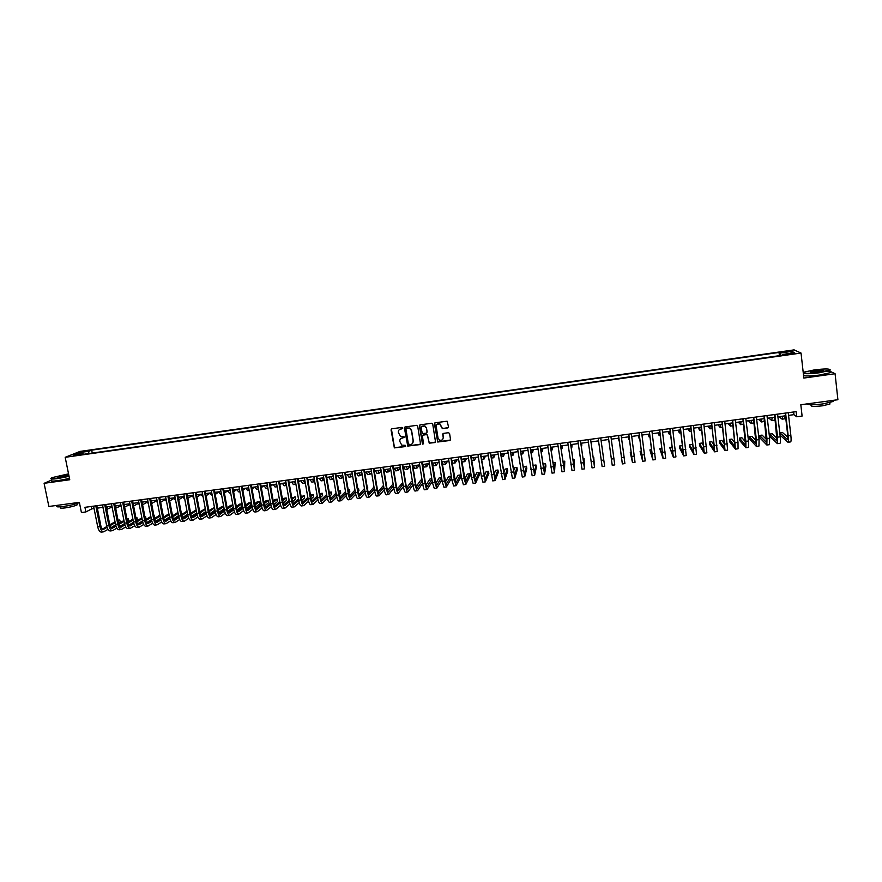 <?xml version="1.0" encoding="UTF-8"?>
<svg xmlns="http://www.w3.org/2000/svg" width="882" height="882" viewBox="0 0 882 882"><rect width="100%" height="100%" fill="white"/><g stroke="black" fill="none" stroke-linecap="round" stroke-linejoin="round"><path stroke-width="1.32" d="M402.809 427.968L402.027 427.384L391.84 428.806L391.035 429.898L394.353 447.891L405.125 446.623L405.323 445.344L401.718 445.123L399.8 441.364C399.678 439.479 400.538 438.31 402.368 437.869L404.254 436.921L400.351 436.237L398.355 432.423C398.234 430.537 399.094 429.369 400.924 428.917L402.809 427.968M786.127 351.29L783.414 351.874L789.974 351.245L786.127 351.29M447.736 428.002L448.552 426.899L447.13 421.21L435.223 422.765L434.407 423.867L437.737 442.014L449.688 440.526L450.504 439.423L449.588 433.525L448.464 432.698L443.569 433.371L442.753 434.473L443.216 437.395C443.095 439.688 441.904 440.603 439.633 440.14L438.034 438.1L436.237 426.656C436.314 424.418 437.461 423.481 439.677 423.834L442.356 428.619L448.431 427.55M51.652 480.062L44.1 483.314L48.863 506.477L79.358 502.354L81.42 512.552L85.885 511.946L84.959 507.315L796.148 411.64L796.733 416.778L802.102 416.061L800.823 404.739L837.9 399.722L835.078 373.725L830.072 371.344M44.1 483.314L69.744 479.753L65.191 457.306L801.032 353.054L803.844 378.058L835.078 373.725M417.693 426.193L416.58 425.356L405.224 426.943L404.419 428.035L407.738 446.083L419.656 444.627L420.46 443.536L417.693 426.193M420.196 424.859L431.596 423.261L432.72 424.099L435.454 441.485L434.639 442.577L429.225 443.172L427.538 435.377L426.414 434.55L423.184 434.991L422.379 436.094L423.536 443.414L422.588 444.12L419.38 425.951L420.196 424.859M82.665 451.926L88.641 450.724L82.665 451.926M65.191 457.306L80.053 451.408L794.087 349.889L801.032 353.054M779.39 355.678L779.027 352.447L91.673 450.151L88.983 451.231L88.542 453.591M779.027 352.447L780.217 353.054L791.849 351.4L794.638 352.712L782.852 354.388L784.098 355.005L80.24 454.77L83.029 453.635L73.217 455.035L79.281 452.609L88.983 451.231M788.552 415.378L793.943 414.661L796.733 416.778M85.885 511.946L91.739 508.881L94.065 508.572M97.329 508.131L102.985 507.37M106.237 506.941L111.926 506.18M115.895 505.981L120.9 504.978M124.119 504.537L129.886 503.765M133.094 503.335L138.893 502.564M142.09 502.134L147.922 501.351M151.109 500.921L156.974 500.127M160.149 499.708L166.048 498.914M169.212 498.484L175.143 497.691M178.296 497.272L184.261 496.467M187.513 496.037L193.401 495.243M196.532 494.824L202.562 494.019M205.682 493.6L211.746 492.784M214.855 492.365L220.952 491.55M224.05 491.131L230.18 490.304M233.267 489.896L239.43 489.069M242.506 488.65L248.713 487.823M251.767 487.415L258.007 486.577M261.05 486.169L267.334 485.32M270.366 484.913L276.672 484.075M279.693 483.667L286.044 482.807M289.042 482.41L295.426 481.55M298.425 481.153L304.841 480.293M307.829 479.885L314.279 479.025M317.244 478.628L323.738 477.757M326.693 477.36L333.231 476.478M336.163 476.082L342.734 475.2M345.667 474.814L352.271 473.921M355.181 473.535L361.818 472.642M364.718 472.256L371.399 471.363M374.288 470.966L381.002 470.073M383.879 469.687L390.627 468.772M393.493 468.397L400.285 467.482M403.129 467.096L409.954 466.181M412.787 465.806L419.656 464.88M422.478 464.505L429.38 463.579M432.191 463.204L439.137 462.267M441.926 461.892L448.905 460.955M451.683 460.58L458.706 459.643M461.462 459.268L468.529 458.32M471.275 457.956L478.375 457.008M481.109 456.633L488.253 455.674M490.965 455.31L498.143 454.351M500.855 453.987L508.076 453.017M510.766 452.653L518.021 451.683M520.7 451.319L527.998 450.349M530.655 449.985L537.998 449.004M540.644 448.651L548.02 447.659M550.655 447.306L558.074 446.314M560.687 445.961L568.151 444.958M570.742 444.605L578.25 443.602M580.83 443.249L588.382 442.246M590.951 441.893L598.536 440.879M601.083 440.537L608.712 439.512L609.054 442.334L608.679 439.523M611.259 439.17L618.888 438.145M621.479 437.803L629.109 436.777M631.71 436.425L639.34 435.399M641.986 435.047L649.604 434.021M652.272 433.668L659.901 432.643M662.591 432.279L670.21 431.265M672.944 430.89L680.562 429.876M683.318 429.501L690.926 428.476M693.715 428.112L701.322 427.086M704.145 426.712L711.752 425.686M714.596 425.3L722.204 424.286M725.081 423.9L732.688 422.875M735.588 422.489L743.195 421.464M746.128 421.078L753.724 420.053M756.69 419.656L764.286 418.641M767.285 418.233L774.881 417.219M777.913 416.811L785.498 415.797M91.254 506.466L91.739 508.881M793.635 411.982L793.943 414.661M92.257 453.061L91.673 450.151M83.525 454.296L83.029 453.635M782.852 354.388L782.808 355.192M780.846 355.468L780.217 353.054M80.284 454.032L79.281 452.609M791.849 351.4L790.713 353.274M402.688 428.476L399.303 429.677M400.682 438.685L404.143 437.406M391.41 428.983L394.508 447.736L405.599 446.325M404.761 427.142L407.881 445.917L420.317 444.219M406.492 428.145L405.929 428.917L408.377 444.109L410.549 444.506C412.379 444.065 413.239 442.896 413.129 441.011L411.464 430.603L409.557 428.178L406.194 428.266M412.478 443.425L413.129 441.011M406.646 428.002L409.7 428.024L411.607 430.46L413.272 440.846M422.665 435.245L427.064 434.473L429.347 443.007L435.322 442.136M419.7 425.08L422.324 443.437L423.459 443.855M426.381 428.068L424.705 426.006C422.467 425.598 421.298 426.524 421.21 428.784L422.445 433.58L426.204 433.205L427.02 432.103L426.502 427.924L424.837 425.852L421.916 426.579M426.855 432.797L427.02 432.103M426.502 427.924L427.142 431.948M436.866 424.518L439.798 423.691L442.466 428.476L447.847 427.847M442.996 433.668L443.216 437.395M434.694 423.018L437.858 441.849L450.393 440.041M106.413 506.918L108.166 506.676M111.915 507.139L106.711 509.333M103.194 508.396L102.632 507.426M103.536 531.824L101.452 532.1C99.798 532.1 98.552 530.303 97.693 526.697L93.58 506.158M108.001 529.365L103.657 531.802C102.025 531.813 100.769 530.016 99.92 526.4L95.807 505.849M96.844 505.717L100.868 525.859C101.441 528.263 102.268 529.465 103.359 529.465L107.086 527.37M110.007 525.672L115.2 522.673M118.177 520.942L119.798 520.005L118.034 520.237M102.378 529.112L106.832 526.532M109.787 524.823L115.024 521.802M119.798 520.005L120.228 522.21L118.607 523.158M115.641 524.889L110.967 527.634M68.542 473.855L51.928 477.658C49.789 478.805 51.762 479.003 57.826 478.242L68.983 476.048M69.05 476.357L57.76 478.573C52.435 479.268 50.175 479.202 50.991 478.375M65.323 475.012C68.355 474.626 69.336 474.725 68.278 475.299L60.351 477.162L57.032 477.063L65.323 475.012M68.465 475.211L57.297 477.371M79.402 502.553C75.687 504.129 70.373 505.43 63.449 506.477C57.705 507.172 55.533 506.952 56.922 505.816L56.845 505.397M77.098 504.085L77.241 504.802C74.893 505.992 70.913 507.018 65.301 507.889C61.178 508.385 59.601 508.23 60.604 507.404L60.483 506.797M69.457 478.397L58.179 480.613C52.424 481.34 50.263 481.208 51.685 480.216L51.443 479.003M814.329 369.911L804.461 372.039C802.477 373.637 807.427 373.77 819.312 372.425L829.907 369.922C829.995 368.654 824.802 368.654 814.329 369.911M830.105 369.558L829.962 370.385L819.411 372.766C810.227 373.902 804.858 374.023 803.293 373.141M815.552 370.528C821.473 369.845 823.942 369.911 822.994 370.716L818.044 371.785C812.774 372.413 810.183 372.402 810.271 371.774L815.552 370.528M823.127 370.661L815.652 370.87L810.536 372.149M833.258 400.351L833.358 401.431L822.862 403.934C813.877 404.992 808.518 404.992 806.776 403.934M829.852 403.228L829.94 404.022L822.377 405.83C814.141 406.712 810.382 406.525 811.12 405.279L811.065 404.728M826.666 371.454C830.271 371.487 831.45 371.895 830.216 372.656L819.665 375.037C810.481 376.173 805.112 376.283 803.546 375.39M803.524 375.258L803.888 373.461M115.972 505.97L116.898 505.507M120.691 505.926L115.663 508.23M112.201 507.536L111.419 506.246M124.153 504.68L125.652 504.339M129.478 504.702L124.627 507.106M121.22 506.632L120.217 505.066M133.149 503.589L134.428 503.159M138.298 503.479L133.733 505.937M130.26 505.684L129.037 503.876M142.156 502.442L143.226 501.979M147.129 502.244L142.597 504.758M139.301 504.691L137.89 502.696M112.4 530.666L110.305 530.942C108.684 530.942 107.45 529.134 106.601 525.518L102.51 504.956M116.898 528.153L112.521 530.644C110.912 530.655 109.677 528.847 108.828 525.231L104.737 504.647M105.752 504.515L109.765 524.691C110.327 527.094 111.154 528.307 112.223 528.307L115.994 526.146M118.905 524.437L124.119 521.372M127.085 519.619L128.375 518.87L126.975 519.057M111.242 527.932L115.74 525.297M118.695 523.566L123.943 520.49M128.375 518.87L128.805 521.075L127.515 521.835M124.571 523.599L119.831 526.411M121.286 529.498L119.191 529.773C117.593 529.773 116.369 527.965 115.531 524.349L111.452 503.754M125.806 526.929L121.407 529.487C119.82 529.487 118.607 527.679 117.758 524.051L113.69 503.446M114.693 503.313L118.684 523.511C119.246 525.926 120.051 527.138 121.11 527.138L124.924 524.922M127.824 523.191L133.072 520.06M136.015 518.296L136.975 517.734L135.938 517.866M120.128 526.752L124.671 524.051M127.614 522.298L132.895 519.156M136.975 517.734L137.405 519.939L136.456 520.512M133.513 522.287L128.717 525.176M130.194 528.329L128.088 528.605C126.523 528.605 125.321 526.797 124.472 523.169L120.415 502.542M134.737 525.716L130.316 528.318C128.75 528.318 127.559 526.499 126.721 522.872L122.664 502.244M123.645 502.112L127.614 522.342C128.177 524.757 128.97 525.97 130.018 525.97L133.877 523.688M136.765 521.946L142.035 518.748M144.968 516.962L145.585 516.587L144.913 516.676M129.037 525.573L133.623 522.794M136.556 521.03L141.859 517.822M145.585 516.587L146.015 518.803L145.409 519.178M142.476 520.975L137.614 523.941M139.124 527.16L137.008 527.447C135.464 527.436 134.285 525.617 133.447 521.99L129.4 501.34M143.689 524.481L139.246 527.149C137.713 527.138 136.523 525.319 135.696 521.692L131.661 501.031M132.62 500.899L136.578 521.163C137.129 523.577 137.923 524.79 138.948 524.801L142.851 522.453M145.717 520.689L151.031 517.414M137.967 524.382L142.597 521.538M145.519 519.752L150.844 516.477M154.229 515.452L154.372 517.833M151.461 519.652L146.544 522.706M151.175 501.241L152.035 500.789M155.993 501.009L151.616 503.534M148.363 503.655L146.754 501.505M148.077 525.992L145.96 526.267C144.439 526.256 143.27 524.437 142.443 520.799L138.419 500.127M152.663 523.258L148.198 525.981C146.688 525.97 145.519 524.14 144.692 520.512L140.668 499.818M141.616 499.686L145.552 519.972C146.103 522.398 146.886 523.61 147.889 523.621L151.847 521.218M154.703 519.421L160.039 516.08M146.919 523.191L151.594 520.281M154.493 518.473L159.851 515.132M160.469 518.318L155.497 521.46M160.259 499.962L160.877 499.609M164.868 499.763L160.645 502.277M157.437 502.586L155.64 500.315M157.051 524.823L154.923 525.099C153.435 525.088 152.277 523.258 151.45 519.619L147.448 498.903M161.66 522.023L157.161 524.801C155.684 524.79 154.537 522.96 153.711 519.322L149.708 498.606M150.635 498.473L154.559 518.792C155.111 521.218 155.871 522.431 156.864 522.442L160.855 519.972M163.71 518.153L169.068 514.746M155.894 522.001L160.612 519.013M163.501 517.172L168.881 513.765M169.498 516.973L164.471 520.204M173.765 498.517L169.686 500.987M166.533 501.472L164.548 499.113M166.048 523.643L163.909 523.919C162.442 523.908 161.307 522.078 160.491 518.429L156.5 497.691M170.667 520.777L166.158 523.632C164.702 523.61 163.567 521.78 162.751 518.131L158.771 497.382M159.675 497.261L163.589 517.602C164.129 520.027 164.89 521.251 165.86 521.262L169.895 518.715M172.729 516.885L178.12 513.39M164.89 520.799L169.653 517.734M172.53 515.871L177.932 512.387M178.55 515.628L173.467 518.947M182.684 497.272L178.748 499.686M175.639 500.315L173.478 497.922M175.066 522.464L172.916 522.739C171.483 522.717 170.358 520.887 169.542 517.238L165.573 496.467M179.708 519.531L175.176 522.453C173.743 522.431 172.629 520.589 171.814 516.94L167.845 496.158M168.749 496.037L172.629 516.411C173.17 518.848 173.919 520.071 174.868 520.082L178.958 517.458M181.78 515.595L187.193 512.023M187.028 511.119L181.571 514.57M173.908 519.597L178.704 516.444M187.623 514.261L182.486 517.679M191.626 496.015L187.844 498.374M184.757 499.113L182.431 496.72M184.095 521.284L181.946 521.56C180.545 521.538 179.432 519.696 178.627 516.036L174.669 495.243M188.77 518.274L184.206 521.262C182.806 521.24 181.703 519.399 180.898 515.738L176.951 494.934M177.833 494.824L181.703 515.209C182.232 517.657 182.971 518.881 183.908 518.903L188.031 516.191M190.843 514.305L196.289 510.656M196.146 509.906L190.644 513.247M182.938 518.395L187.789 515.154M196.708 512.894L191.526 516.4M200.589 494.747L196.951 497.062M193.897 497.889L191.394 495.508M193.158 520.093L190.997 520.38C189.619 520.347 188.528 518.506 187.723 514.845L183.798 494.019M197.855 517.006L193.268 520.082C191.89 520.049 190.81 518.208 190.005 514.537L186.08 493.711M186.94 493.6L190.788 514.019C191.317 516.455 192.044 517.69 192.96 517.712L197.138 514.923M199.938 513.004L205.407 509.267M205.297 508.693L199.729 511.924M192 517.183L196.895 513.853M205.826 511.516L200.589 515.121M209.574 493.479L206.079 495.739M203.058 496.665L200.39 494.306M202.243 518.903L200.071 519.189C198.726 519.156 197.645 517.304 196.851 513.644L192.938 492.784M206.961 515.738L202.342 518.892C200.997 518.859 199.927 517.006 199.134 513.335L195.22 492.476M196.069 492.365L199.905 512.817C200.435 515.264 201.14 516.499 202.044 516.521L206.267 513.644M209.056 511.703L214.547 507.878M214.469 507.481L208.847 510.59M201.085 515.97L206.024 512.552M214.965 510.116L209.684 513.831M218.582 492.2L215.23 494.416M212.231 495.43L209.409 493.093M211.349 517.712L209.166 517.999C207.843 517.966 206.785 516.102 206.002 512.431L202.099 491.55M216.09 514.471L211.448 517.701C210.137 517.657 209.078 515.805 208.284 512.133L204.392 491.241M205.219 491.131L209.034 511.615C209.563 514.063 210.269 515.297 211.14 515.331L215.406 512.354M214.392 489.896L218.196 510.402L223.697 506.466M223.664 506.268L221.845 506.511L217.975 509.245M210.192 514.757L215.164 511.229L211.283 490.315M224.116 508.705L218.791 512.53M227.611 490.91L224.403 493.071M221.128 492.476L220.709 491.583M221.437 494.207L220.654 494.306L218.449 491.88M225.241 513.192L220.577 516.51C219.287 516.466 218.251 514.603 217.457 510.921L213.587 490.006M218.196 510.402C218.714 512.861 219.409 514.096 220.268 514.129L224.579 511.064M227.347 509.057L232.87 505.055L230.654 505.342L227.126 507.889M219.32 513.533L224.337 509.906M232.87 505.055L233.278 507.293L227.92 511.218M220.478 516.521L218.284 516.808C216.994 516.764 215.958 514.901 215.164 511.229L217.457 510.921M236.652 489.62L233.598 491.726M230.445 491.715L229.772 490.359M230.665 492.972L229.673 493.104L227.501 490.668M229.618 515.32L227.435 515.606C226.167 515.562 225.142 513.699 224.359 510.017L220.5 489.08M234.414 511.902L229.717 515.308C228.46 515.264 227.435 513.401 226.663 509.719L222.804 488.771M223.587 488.661L227.369 509.201C227.887 511.648 228.57 512.894 229.408 512.927L233.774 509.763M236.519 507.723L241.712 503.887L239.496 504.173L236.31 506.533M228.46 512.31L233.532 508.572M241.712 503.887L242.12 506.136L237.082 509.906M245.725 488.33L242.815 490.37M239.761 490.866L238.857 489.146M239.915 491.726L238.713 491.891L236.585 489.444M238.79 514.118L236.596 514.404C235.351 514.36 234.347 512.497 233.576 508.804L229.728 487.834M243.608 510.601L238.89 514.107C237.655 514.063 236.652 512.188 235.88 508.495L232.043 487.526M232.815 487.426L236.574 507.988C237.093 510.446 237.754 511.692 238.581 511.725L242.98 508.451M245.725 506.378L250.565 502.718L248.349 503.005L245.505 505.154M237.633 511.075L242.737 507.227M250.565 502.718L250.973 504.967L246.254 508.572M254.821 487.018L252.054 489.003M249.088 489.929L247.963 487.922M249.187 490.491L247.776 490.679L245.692 488.231M247.985 512.916L245.78 513.203C244.568 513.159 243.575 511.284 242.804 507.591L238.989 486.588M252.825 509.289L248.074 512.905C246.872 512.85 245.891 510.976 245.119 507.282L241.304 486.28M242.054 486.18L245.791 506.775C246.31 509.234 246.96 510.48 247.765 510.524L252.219 507.139M254.953 505.022L259.451 501.538L257.224 501.836L254.722 503.765M246.828 509.84L251.976 505.882M259.451 501.538L259.859 503.798L255.46 507.238M263.817 485.795L261.315 487.636M258.426 488.926L257.103 486.699M258.492 489.245L256.86 489.466L254.81 487.007M257.202 511.714L254.986 512.001C253.807 511.946 252.825 510.072 252.065 506.367L248.261 485.343M262.064 507.977L257.29 511.703C256.111 511.637 255.152 509.763 254.38 506.059L250.587 485.034M251.315 484.935L255.041 505.551C255.548 508.021 256.199 509.267 256.982 509.311L261.48 505.816M264.192 503.666L268.349 500.359L266.121 500.656L263.961 502.365M256.045 508.605L261.237 504.515M268.349 500.359L268.756 502.619L264.677 505.882M272.803 484.593L270.598 486.247M267.786 487.856L266.254 485.464M267.808 488L265.967 488.242L263.961 485.773M266.441 510.502L264.214 510.799C263.068 510.733 262.108 508.848 261.348 505.143L257.566 484.097M271.325 506.654L266.529 510.491C265.383 510.424 264.424 508.55 263.674 504.846L259.892 483.777M260.609 483.689L264.313 504.328C264.82 506.797 265.449 508.054 266.221 508.098L270.763 504.482M273.453 502.288L277.279 499.179L275.041 499.477L273.222 500.954M265.284 507.359L270.509 503.137M277.279 499.179L277.676 501.439L273.927 504.526M281.81 483.38L279.903 484.846M277.146 486.721L275.427 484.24M277.146 486.743L275.096 487.018L273.133 484.549M275.702 509.289L273.464 509.587C272.34 509.52 271.402 507.635 270.653 503.92L266.882 482.84M280.608 505.32L275.79 509.278C274.666 509.212 273.729 507.326 272.979 503.611L269.219 482.531M269.914 482.432L273.607 503.104C274.104 505.584 274.732 506.841 275.471 506.885L280.057 503.137M282.747 500.899L286.22 497.999L283.982 498.297L282.505 499.521M274.545 506.103L279.815 501.748M286.22 497.999L286.628 500.259L283.199 503.148M290.828 482.167L289.23 483.435M286.518 485.497L284.621 483.005M286.463 485.497L284.247 485.795L282.317 483.314M284.985 508.076L282.747 508.374C281.645 508.297 280.73 506.411 279.98 502.696L276.231 481.583M289.913 503.975L285.062 508.065C283.982 507.999 283.056 506.103 282.317 502.387L278.569 481.263M279.252 481.175L282.924 501.88C283.42 504.361 284.026 505.618 284.754 505.673L289.384 501.781M292.052 499.499L295.194 496.82L291.81 498.076M283.828 504.857L289.131 500.348M295.194 496.82L295.591 499.08L292.493 501.759M299.88 480.955L298.579 482.013M295.889 484.185L293.838 481.77M295.635 484.273L293.419 484.571L291.534 482.079M294.29 506.863L292.041 507.15C290.972 507.084 290.068 505.188 289.329 501.461L285.603 480.326M299.252 502.619L294.368 506.852C293.309 506.775 292.416 504.879 291.666 501.152L287.951 480.006M288.612 479.918L292.262 500.645C292.747 503.126 293.353 504.394 294.059 504.449L298.733 500.403M301.379 498.076L304.18 495.629L301.126 496.621M293.133 503.589L298.48 498.936M304.18 495.629L304.577 497.9L301.809 500.348M304.07 480.392L304.874 480.481M308.954 479.742L307.95 480.58M305.282 482.807L303.088 480.525M304.841 483.038L302.614 483.336L300.773 480.833M303.617 505.64L301.368 505.937C300.321 505.86 299.439 503.953 298.7 500.226L294.996 479.058M308.601 501.252L303.695 505.629C302.669 505.551 301.787 503.644 301.049 499.918L297.344 478.739M297.984 478.65L301.622 499.421C302.107 501.902 302.691 503.17 303.386 503.225L308.105 499.025M310.74 496.654L313.187 494.438L310.475 495.144M302.471 502.332L307.84 497.503M313.187 494.438L313.584 496.709L311.148 498.925M313.308 479.158L314.29 479.069M318.049 478.518L317.333 479.124M314.698 481.396L314.135 481.804L312.349 479.279M314.058 481.804L311.831 482.112L310.034 479.599M312.967 504.416L310.707 504.713C309.703 504.625 308.832 502.718 308.105 498.992L304.411 477.79M317.983 499.873L313.044 504.405C312.052 504.317 311.181 502.409 310.453 498.683L306.771 477.471M307.388 477.394L311.004 498.176C311.489 500.667 312.063 501.946 312.735 502.001L317.498 497.635M320.111 495.199L322.217 493.247L319.846 493.644M311.82 501.053L317.233 496.059M322.217 493.247L322.614 495.519L320.508 497.492M322.569 477.912L323.584 477.768M324.124 479.984L323.374 480.558L321.632 478.033M323.308 480.569L321.07 480.866L319.306 478.353M322.349 503.181L320.078 503.479C319.097 503.402 318.248 501.483 317.52 497.746L313.849 476.523M327.376 498.473L322.426 503.181C321.445 503.093 320.596 501.174 319.879 497.437L316.208 476.203M316.814 476.126L320.409 496.941C320.894 499.433 321.456 500.711 322.106 500.767L326.913 496.224M329.504 493.744L331.268 492.046L329.262 492.31M321.191 499.774L326.638 494.604M331.268 492.046L331.654 494.328L329.901 496.026M331.841 476.666L332.834 476.534M333.583 478.551L332.646 479.323L330.948 476.787M332.58 479.334L330.331 479.632L328.611 477.096M331.742 501.957L329.46 502.255C328.512 502.167 327.685 500.248 326.968 496.511L323.308 475.244M336.803 497.062L331.819 501.946C330.871 501.858 330.044 499.94 329.328 496.191L325.678 474.935M326.263 474.847L329.835 495.695C330.32 498.198 330.871 499.477 331.5 499.532L336.351 494.802M338.92 492.255L340.342 490.844L338.721 491.065M330.596 498.495L336.064 493.115M340.342 490.844L340.728 493.126L339.305 494.548M341.147 475.42L342.106 475.288M343.054 477.096L341.929 478.077L340.276 475.53M341.874 478.088L339.614 478.386L337.938 475.85M341.169 500.722L338.875 501.02C337.96 500.932 337.145 499.014 336.428 495.265L332.801 473.976M346.24 495.64L341.235 500.711C340.32 500.623 339.515 498.694 338.798 494.945L335.171 473.656M335.744 473.579L339.294 494.449L340.915 498.297L345.81 493.358M348.357 490.756L349.437 489.642L348.203 489.808M340.011 497.205L345.512 491.616M349.437 489.642L349.823 491.924L348.743 493.049M350.474 474.163L351.4 474.042M352.557 475.641L351.245 476.831L349.636 474.284M351.179 476.842L348.919 477.14L347.288 474.593M350.606 499.488L348.313 499.785C347.42 499.686 346.626 497.768 345.92 494.008L342.304 472.697M355.711 494.185L350.683 499.477C349.79 499.377 348.996 497.448 348.302 493.7L344.686 472.377M345.237 472.3L348.776 493.203L350.363 497.062L355.292 491.902M357.816 489.223L358.555 488.441L357.706 488.551M349.459 495.905L354.983 490.094M358.555 488.441L358.941 490.723L358.202 491.517M359.823 472.906L360.716 472.796M362.072 474.152L360.584 475.585L359.007 473.017M360.517 475.585L358.246 475.894L356.659 473.336M360.077 498.253L357.772 498.55C356.912 498.451 356.13 496.522 355.435 492.762L351.841 471.407M365.203 492.718L360.143 498.242C359.294 498.132 358.511 496.202 357.816 492.443L354.233 471.087M354.762 471.021L358.268 491.958L359.823 495.816L364.795 490.425M358.93 494.593L364.475 488.551M367.695 487.228L367.673 489.962M369.194 471.65L370.054 471.539M371.62 472.653L369.944 474.329L368.411 471.76M369.878 474.34L367.596 474.648L366.063 472.079M369.569 497.007L367.254 497.305C366.427 497.205 365.666 495.265 364.972 491.506L361.4 470.128M374.707 491.23L369.635 496.996C368.808 496.886 368.048 494.956 367.364 491.186L363.792 469.808M364.299 469.731L367.794 490.701L369.315 494.57L374.31 488.926M368.422 493.281L373.99 486.974M376.857 486.026L377.165 488.385M378.587 470.393L379.414 470.282M381.178 471.12L379.315 473.072L377.838 470.492M379.26 473.083L376.967 473.391L375.478 470.812M379.084 495.761L376.768 496.059C375.964 495.949 375.225 494.019 374.53 490.249L370.98 468.838M384.243 489.708L379.15 495.75C378.356 495.64 377.617 493.7 376.923 489.929L373.384 468.518M373.869 468.452L377.342 489.444L378.83 493.325L383.857 487.404M377.937 491.958L383.527 485.365M388.003 469.125L388.797 469.026M390.759 469.577L388.719 471.815L387.286 469.224M388.664 471.826L386.371 472.135L384.916 469.544M388.62 494.515L386.294 494.813C385.522 494.703 384.806 492.762 384.122 488.981L380.594 467.548M393.802 488.165L388.686 494.504C387.926 494.394 387.198 492.443 386.514 488.661L382.997 467.217M383.461 467.162L386.922 488.176L388.356 492.079L393.427 485.85M393.096 483.876L387.474 490.613M397.44 467.868L398.212 467.758M400.362 467.989L398.146 470.558L396.757 467.956M398.102 470.558L395.786 470.867L394.386 468.276M398.19 493.258L395.853 493.567C395.114 493.446 394.408 491.495 393.725 487.713L390.219 466.247M403.383 486.588L398.245 493.258C397.506 493.137 396.812 491.186 396.139 487.404L392.633 465.928M393.074 465.861L396.514 486.919L397.914 490.822L403.008 484.273M402.732 482.597L397.032 489.267M406.911 466.589L407.638 466.501M409.987 466.38L407.594 469.29L406.249 466.677M407.55 469.301L405.235 469.61L403.868 466.997M407.771 492.002L405.433 492.31C404.717 492.189 404.033 490.238 403.361 486.445L399.877 464.946M412.985 484.968L407.826 492.002C407.131 491.88 406.437 489.918 405.775 486.125L402.291 464.627M402.721 464.571L406.139 485.651L407.506 489.565L412.611 482.652M412.401 481.318L411.398 481.451L406.613 487.911M416.392 465.321L417.087 465.222M419.512 464.902L417.076 468.022L415.764 465.409M417.021 468.033L414.705 468.342L413.382 465.729M422.61 483.314L417.605 490.601L415.025 491.053C414.353 490.932 413.68 488.97 413.019 485.177L409.546 463.645M417.429 490.745C416.767 490.613 416.095 488.65 415.433 484.857L411.971 463.326M412.379 463.271L415.775 484.383L417.109 488.308L422.235 480.999M422.081 480.04L420.659 480.227L416.227 486.533M425.907 464.042L426.568 463.954M428.873 463.645L426.568 466.754L425.311 464.119M426.524 466.754L424.187 467.074L422.919 464.45M427.02 489.488L424.661 489.797C424.01 489.664 423.36 487.702 422.698 483.898L419.248 462.344M432.246 481.616L427.064 489.477C426.425 489.345 425.786 487.382 425.124 483.579L421.684 462.014M422.07 461.959L425.444 483.104L426.745 487.04L431.882 479.301M431.794 478.761L429.953 479.003L425.852 485.144M435.443 462.763L436.072 462.675M438.244 462.388L436.083 465.476L434.87 462.841M436.05 465.487L433.701 465.795L432.478 463.16M441.904 479.863L436.877 488.077L434.308 488.529L432.412 482.619L428.983 461.032M436.722 488.22L434.837 482.3L431.419 460.702M431.783 460.658L436.392 485.773L441.54 477.548M441.529 477.471L439.258 477.768L435.51 483.733M445.002 461.484L445.586 461.407M447.648 461.121L445.63 464.197L444.462 461.551M445.586 464.208L443.238 464.516L442.058 461.881M446.358 486.952L443.977 487.272L442.136 481.34L438.729 459.72M441.518 459.346L446.072 484.505L450.934 476.236L451.286 478.551L446.402 486.952L444.572 481.021L441.176 459.39M450.934 476.236L448.596 476.545L445.19 482.3M454.583 460.195L455.134 460.117M457.074 459.864L455.2 462.918L454.076 460.261M455.156 462.929L452.808 463.237L451.716 460.779M456.06 485.684L453.679 485.993L451.893 480.062L448.508 458.408M451.286 458.034L455.774 483.226L460.294 474.99L460.647 477.316L456.104 485.684L454.329 479.731L450.956 458.078M460.294 474.99L457.945 475.299L454.88 480.844M466.534 458.596L464.792 461.639L463.712 458.971M464.748 461.639L462.388 461.959L461.705 460.779M465.795 484.416L463.403 484.725L461.672 478.772L458.309 457.085M461.077 456.722L465.509 481.958L469.676 473.755L470.029 476.082L465.839 484.405L464.119 478.452L460.768 456.755M469.676 473.755L467.328 474.064L464.605 479.367M476.004 457.317L474.406 460.349L473.369 457.67M474.373 460.36L471.627 460.272M470.889 455.399L475.255 480.679L479.08 472.509L479.433 474.836L475.585 483.127L473.149 483.446L471.473 477.482L468.133 455.762M475.585 483.127L473.932 477.151L470.591 455.432M479.08 472.509L476.721 472.818L474.351 477.846M485.497 456.049L484.042 459.059L483.049 456.38M484.009 459.07L481.528 459.357M485.332 481.859L482.917 482.167L481.307 476.181L477.989 454.439M480.723 454.076L485.034 479.389L488.507 471.264L488.86 473.59L485.365 481.848L480.447 454.109M488.507 471.264L486.147 471.572L484.108 476.28M495.011 454.77L493.7 457.769L492.762 455.068M495.133 480.569L492.718 480.888L487.856 453.116M490.579 452.753L494.835 478.11L497.955 470.018L498.308 472.344L495.166 480.569L490.337 452.786M497.955 470.018L495.596 470.327L493.898 474.659M504.559 453.491L503.39 456.468L502.497 453.767M504.967 479.29L502.531 479.599L497.757 451.782M500.469 451.419L504.658 476.82L507.437 468.761L507.778 471.098L504.989 479.279L500.237 451.452M507.437 468.761L505.066 469.081L503.699 472.961M514.129 452.201L513.092 455.167L512.255 452.455M514.823 478L512.376 478.32L507.69 450.448M510.38 450.085L514.515 475.519L516.929 467.504L517.282 469.841L514.845 477.989L510.171 450.107M516.929 467.504L514.559 467.824L513.511 471.175M523.71 450.923L522.828 453.866L522.034 451.143M524.702 476.699L522.254 477.019L517.635 449.103M520.314 448.751L524.393 474.229L526.455 466.247L526.797 468.596L524.724 476.699L520.126 448.773M526.455 466.247L524.073 466.567L523.346 469.279M533.323 449.633L532.585 452.565L531.835 449.831M530.28 447.406L534.294 472.928L535.991 464.99L536.333 467.328L534.624 475.409L532.144 475.729L527.612 447.769M534.624 475.409L530.115 447.428M535.991 464.99L533.61 465.299L533.18 467.228M542.959 448.332L542.375 451.253L541.669 448.508M540.269 446.06L544.216 471.627L545.561 463.723L545.903 466.071L544.547 474.108L542.066 474.428L537.623 446.424M544.547 474.108L540.126 446.083M545.561 463.723L543.169 464.042L543.003 464.946M552.628 447.042L552.176 449.941L551.526 447.185M550.28 444.715L554.172 470.327L555.153 462.455L554.502 472.807L552.011 473.127L547.645 445.068M554.502 472.807L550.159 444.737M555.153 462.455L552.871 462.752M562.308 445.741L562.01 448.629L561.404 445.862M560.313 443.37L564.138 469.015L564.767 461.187L564.48 471.495L561.988 471.826L557.7 443.723M564.48 471.495L560.213 443.381M564.767 461.187L562.892 461.429M572.021 444.44L571.867 447.306L571.304 444.528M574.469 470.194L571.977 470.514L567.776 442.367M570.378 442.014L574.149 467.703L574.403 459.908L574.48 470.183L570.301 442.025M574.403 459.908L572.936 460.106M581.745 443.128L581.745 445.983L581.238 443.205M580.466 440.658L584.171 466.391L584.06 458.629L584.512 468.871L581.999 469.202L577.886 441M584.512 468.871L580.411 440.658M584.06 458.629L583.013 458.772M591.502 441.827L591.657 444.66L591.194 441.86M590.587 439.291L594.225 465.068L593.751 457.35L594.567 467.559L592.054 467.89L588.018 439.644M594.567 467.559L590.554 439.302M593.751 457.35L593.112 457.438M601.193 440.526L601.59 443.326L601.281 440.515M600.73 437.935L604.644 466.236L602.119 466.567L598.172 438.277M604.644 466.236L600.719 437.935M611.38 459.059L608.36 436.899L612.218 465.244L611.38 459.059L613.927 458.717L610.906 436.557M612.218 465.244L614.754 464.913L613.927 458.717M618.458 438.211L619.032 441L618.701 438.178M621.567 457.714L618.569 435.532L622.35 463.921L621.567 457.714L624.125 457.383L621.126 435.19M622.35 463.921L624.886 463.59L624.125 457.383M628.304 436.888L629.031 439.655L628.756 436.822M631.203 452.4L630.277 452.521L632.493 462.598L628.8 434.153M632.504 462.598L635.04 462.267L631.369 433.812M628.756 434.165L632.151 460.095L630.277 452.521M638.182 435.565L639.053 438.321L638.822 435.476M641.423 451.055L640.078 451.231L642.669 461.264L639.064 432.775M642.68 461.264L645.216 460.933L641.633 432.423M638.998 432.786L642.328 458.75L640.078 451.231M648.072 434.231L649.108 436.976L648.932 434.12M651.666 449.699L649.902 449.93L652.878 459.93L649.35 431.386M652.889 459.93L655.425 459.599L651.93 431.044M649.262 431.397L652.526 457.416L649.902 449.93M657.994 432.897L659.174 435.62L659.052 432.753M661.941 448.343L659.747 448.629L663.099 458.585L659.67 429.997M663.121 458.585L665.667 458.254L662.25 429.655M659.549 430.019L662.757 456.071L659.747 448.629M667.939 431.563L669.284 434.275L669.206 431.397M672.304 447.45L669.625 447.328L673.363 457.251L670.011 428.608M673.374 457.24L675.932 456.909L672.602 428.266M669.879 428.63L673.01 454.726L669.625 447.328M677.916 430.229L679.405 432.919L679.383 430.03M682.767 447.174L681.995 445.686L679.515 446.016L679.824 448.409L683.638 455.906L680.386 427.219M683.66 455.895L686.218 455.564L682.977 426.866M680.22 427.241L683.296 453.381L679.515 446.016M687.905 428.884L689.559 431.552L689.592 428.663M693.23 446.634L691.918 444.374L689.437 444.704L689.746 447.097L693.947 454.55L690.782 425.819M693.969 454.55L696.526 454.219L693.384 425.466M690.595 425.841L693.594 452.025L689.437 444.704M697.927 427.538L699.746 430.195L699.823 427.285M703.693 445.917L701.874 443.062L699.382 443.392L699.691 445.785L704.288 453.205L701.201 424.418M704.31 453.194L706.868 452.863L703.814 424.066M700.992 424.44L703.935 450.669L699.382 443.392M707.97 426.193L709.944 428.828L710.076 425.907M711.421 423.04L714.155 445.079L711.851 441.739L709.36 442.069L709.657 444.473L714.641 451.849L711.653 423.007M714.674 451.838L717.242 451.507L714.277 422.654M714.155 445.079L714.299 449.313L709.36 442.069M718.047 424.837L720.175 427.461L720.362 424.529M728.146 423.492L730.439 426.083L730.671 423.151M730.461 426.083L733.03 425.741M738.267 422.125L740.715 424.705L741.012 421.761M740.748 424.705L743.504 424.066M748.41 420.769L751.023 423.327L751.376 420.372M751.067 423.327L753.614 422.985L753.956 421.971M761.232 419.049L760.637 419.126M758.586 419.402L761.364 421.949L761.761 418.972M761.409 421.938L763.955 421.596L764.374 419.402M724.64 444.142L721.851 440.416L719.348 440.746L719.646 443.161L725.037 450.482L722.138 421.596M725.07 450.482L727.639 450.14L724.761 421.243M721.884 421.629L724.684 447.946L719.348 440.746M735.136 443.128L731.884 439.093L729.37 439.423L729.668 441.838L735.445 449.125L732.644 420.185M735.489 449.114L738.058 448.784L738.002 442.389L735.268 419.832M732.358 420.218L735.092 446.59L729.37 439.423M745.654 442.047L741.927 437.77L739.414 438.1L739.711 440.515L745.896 447.758L745.885 441.342L743.173 418.763M745.929 447.747L748.509 447.417L748.52 441L745.808 418.41M742.876 418.807L745.533 445.212L739.414 438.1M756.183 440.923L752.004 436.436L749.491 436.766L749.777 439.181L756.359 446.38L756.425 439.964L753.735 417.351M756.403 446.38L758.983 446.038L759.06 439.611L756.381 416.988M753.404 417.395L756.006 443.844L749.491 436.766M766.734 439.765L762.114 435.102L759.578 435.432L759.865 437.858L766.855 445.013L766.987 438.563L764.319 415.918M766.899 445.002L769.49 444.671L769.633 438.222L766.976 415.565M763.977 415.973L766.502 442.466L759.578 435.432M771.607 417.66L770.978 417.737M768.784 418.035L771.728 420.56L772.18 417.583M771.772 420.56L774.319 420.218L774.793 417.23M777.318 438.563L772.235 433.757L769.699 434.098L769.986 436.524L777.384 443.635L777.582 437.174L774.936 414.496M777.428 443.624L780.019 443.293C780.581 442.985 780.647 440.835 780.228 436.822L777.593 414.132M774.572 414.54L777.031 441.088L769.699 434.098M782.014 416.26L781.342 416.348M779.015 416.657L782.114 419.171L782.621 416.172M782.158 419.159L784.715 418.818L785.234 415.83M787.913 437.351L782.389 432.423L779.853 432.753L780.129 435.179L787.935 442.257C788.519 441.948 788.607 439.787 788.199 435.774L785.586 413.063M787.99 442.246L790.581 441.904C791.176 441.606 791.264 439.445 790.856 435.421L788.254 412.699M785.189 413.118L787.747 435.377L787.582 439.699L779.853 432.753M85.19 451.551L85.069 450.956M106.865 507.128L107.483 507.051M97.693 526.697L99.92 526.4M102.962 529.443L103.668 529.354M115.619 505.959L116.226 505.871M124.395 504.78L124.99 504.702M133.193 503.6L133.777 503.523M106.601 525.518L108.828 525.231M111.827 528.285L112.532 528.186M115.531 524.349L117.758 524.051M120.713 527.116L121.407 527.028M124.472 523.169L126.721 522.872M129.632 525.948L130.304 525.859M133.447 521.99L135.696 521.692M138.562 524.768L139.235 524.691M142.443 520.799L144.692 520.512M147.515 523.599L148.176 523.511M151.45 519.619L153.711 519.322M156.5 522.42L157.139 522.331M160.491 518.429L162.751 518.131M165.496 521.24L166.125 521.152M169.542 517.238L171.814 516.94M174.515 520.06L175.132 519.972M178.627 516.036L180.898 515.738M183.555 518.87L184.162 518.792M187.723 514.845L190.005 514.537M192.618 517.679L193.213 517.602M196.851 513.644L199.134 513.335M201.702 516.488L202.287 516.411M206.002 512.431L208.284 512.133M210.82 515.297L211.382 515.22M219.949 514.096L220.5 514.019M224.359 510.017L226.663 509.719M233.576 508.804L235.88 508.495M242.804 507.591L245.119 507.282M252.065 506.367L254.38 506.059M261.348 505.143L263.674 504.846M270.653 503.92L272.979 503.611M279.98 502.696L282.317 502.387M289.329 501.461L291.666 501.152M298.7 500.226L301.049 499.918M308.105 498.992L310.453 498.683M317.52 497.746L319.879 497.437M326.968 496.511L329.328 496.191M336.428 495.265L338.798 494.945M345.92 494.008L348.302 493.7M355.435 492.762L357.816 492.443M364.972 491.506L367.364 491.186M374.53 490.249L376.923 489.929M384.122 488.981L386.514 488.661M393.725 487.713L396.139 487.404M403.361 486.445L405.775 486.125M413.019 485.177L415.433 484.857M422.698 483.898L425.124 483.579M432.412 482.619L434.837 482.3M442.136 481.34L444.572 481.021M451.893 480.062L454.329 479.731M461.672 478.772L464.119 478.452M471.473 477.482L473.932 477.151M481.307 476.181L483.766 475.861M491.164 474.891L493.622 474.56M501.042 473.59L503.512 473.259M510.943 472.278L513.423 471.958M520.876 470.977L523.357 470.646M530.832 469.665L533.323 469.334M540.809 468.353L543.301 468.022M550.809 467.03L553.323 466.699M560.842 465.707L563.355 465.376M570.897 464.384L573.421 464.053M580.984 463.061L583.509 462.73M591.094 461.727L593.619 461.396M601.226 460.393L603.762 460.062M631.788 456.369L634.345 456.038M642.019 455.024L644.588 454.682M652.294 453.668L654.863 453.337M662.58 452.312L665.16 451.981M672.9 450.956L675.48 450.614M683.241 449.6L685.832 449.258M693.616 448.232L696.218 447.891M704.023 446.854L706.625 446.512M714.442 445.487L717.055 445.145M724.894 444.109L727.518 443.767M735.379 442.731L738.002 442.389M745.885 441.342L748.52 441M756.425 439.964L759.06 439.611M766.987 438.563L769.633 438.222M777.582 437.174L780.228 436.822M788.199 435.774L790.856 435.421M106.755 509.553L107.417 509.465M76.977 503.49L77.241 504.802M830.216 372.656L829.962 370.385M829.786 402.666L829.94 404.022M833.358 401.431L833.236 400.351M491.384 458.078L493.677 457.769M501.263 456.755L503.357 456.479M511.174 455.432L513.07 455.178M521.108 454.098L522.806 453.877M531.063 452.764L532.574 452.565M541.041 451.43L542.353 451.253M551.052 450.096L552.165 449.941M561.084 448.751L561.999 448.629M571.139 447.406L571.856 447.306M639.064 438.31L639.715 438.222M649.108 436.965L649.979 436.855M659.196 435.62L660.265 435.476M669.295 434.264L670.585 434.098M679.427 432.908L680.926 432.709M689.581 431.552L691.29 431.32M699.768 430.195L701.686 429.931M709.977 428.828L712.105 428.542M720.208 427.45L722.556 427.142"/></g></svg>
